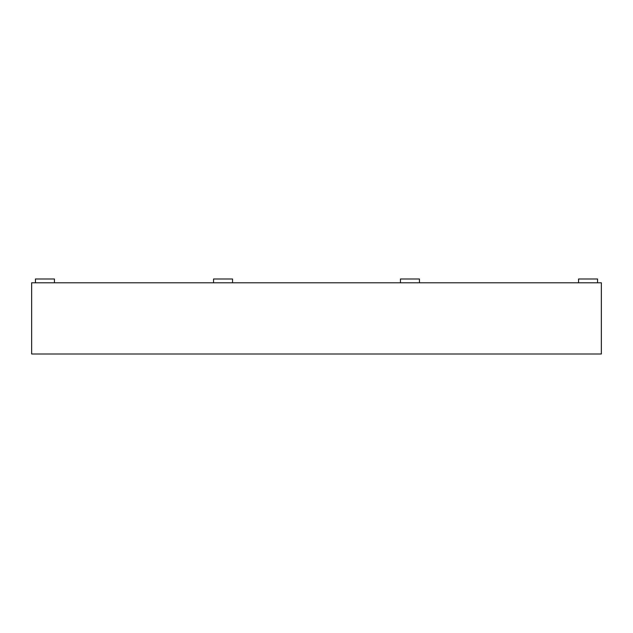 <?xml version="1.0" encoding="UTF-8"?>
<svg xmlns="http://www.w3.org/2000/svg" width="633" height="633" viewBox="0 0 633 633"><rect width="100%" height="100%" fill="white"/><g stroke="black" fill="none" stroke-linecap="round" stroke-linejoin="round"><path stroke-width="0.95" d="M31.65 282.793L601.35 282.793L31.65 282.793L31.65 354.005L601.35 354.005L31.65 354.005L31.65 282.793M601.35 354.005L601.35 282.793L601.35 354.005M597.552 282.793L597.552 278.995L597.552 282.793M578.562 278.995L578.562 282.793L578.562 278.995L597.552 278.995L578.562 278.995M35.448 278.995L35.448 282.793L35.448 278.995L54.438 278.995L54.438 282.793L54.438 278.995L35.448 278.995M419.442 282.793L419.442 278.995L419.442 282.793M400.452 278.995L400.452 282.793L400.452 278.995L419.442 278.995L400.452 278.995M232.548 282.793L232.548 278.995L232.548 282.793M213.558 278.995L213.558 282.793L213.558 278.995L232.548 278.995L213.558 278.995"/></g></svg>
